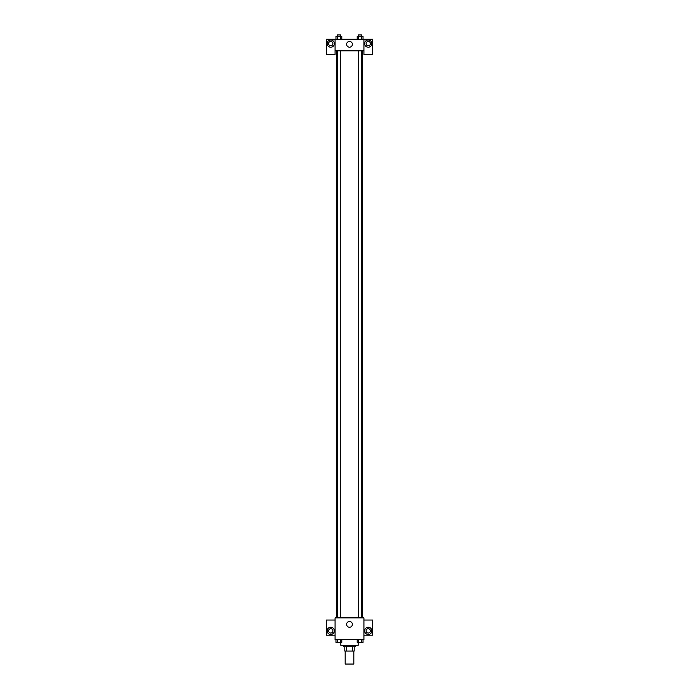 <?xml version="1.0" encoding="UTF-8"?>
<svg xmlns="http://www.w3.org/2000/svg" width="699" height="699" viewBox="0 0 699 699"><rect width="100%" height="100%" fill="white"/><g stroke="black" fill="none" stroke-linecap="round" stroke-linejoin="round"><path stroke-width="1.05" d="M345.175 651.066L345.175 664.05L353.825 664.05L353.825 651.066M352.541 646.732L352.541 651.066L344.808 651.066L344.808 646.732M352.541 651.066L354.192 651.066L354.192 646.732L354.192 651.066M355.275 645.291L355.275 646.732L343.725 646.732L343.725 645.291M346.459 646.732L346.459 651.066M340.841 642.407L340.841 645.291L358.159 645.291L358.159 642.407M363.926 639.524L335.074 639.524L335.074 617.881L363.926 617.881L363.926 639.524M330.741 634.474A3.609 3.609 0 0 1 327.621 629.056A3.609 3.609 0 0 1 333.869 629.056A3.609 3.609 0 0 1 330.741 634.474M335.074 635.19L326.416 635.19L326.416 620.039L335.074 620.039M328.582 630.865A2.167 2.167 0 0 1 330.741 628.698A2.167 2.167 0 0 1 332.907 630.865A2.167 2.167 0 0 1 330.741 633.032A2.167 2.167 0 0 1 328.582 630.865M349.5 627.256A2.883 2.883 0 0 1 347.001 622.931A2.883 2.883 0 0 1 351.999 622.931A2.883 2.883 0 0 1 349.5 627.256M368.259 634.474A3.609 3.609 0 0 1 365.131 629.056A3.609 3.609 0 0 1 371.379 629.056A3.609 3.609 0 0 1 368.259 634.474M363.926 635.19L372.584 635.19L372.584 620.039L363.926 620.039M366.093 630.865A2.167 2.167 0 0 1 368.259 628.698A2.167 2.167 0 0 1 370.418 630.865A2.167 2.167 0 0 1 368.259 633.032A2.167 2.167 0 0 1 366.093 630.865M362.484 50.826L362.484 617.881M358.5 617.881L358.5 50.826M340.5 50.826L340.5 617.881M363.926 50.826L363.926 54.426L372.584 54.426L372.584 39.275L363.926 39.275L363.926 50.826L335.074 50.826L335.074 54.426L326.416 54.426L326.416 39.275L335.074 39.275L335.074 50.826M332.907 43.609A2.167 2.167 0 0 1 330.741 45.776A2.167 2.167 0 0 1 328.582 43.609A2.167 2.167 0 0 1 330.741 41.442A2.167 2.167 0 0 1 332.907 43.609M330.741 47.217A3.609 3.609 0 0 1 327.621 41.8A3.609 3.609 0 0 1 333.869 41.8A3.609 3.609 0 0 1 330.741 47.217M370.418 43.609A2.167 2.167 0 0 1 367.176 45.479A2.167 2.167 0 0 1 367.176 41.73A2.167 2.167 0 0 1 370.418 43.609M368.259 47.217A3.609 3.609 0 0 1 365.131 41.8A3.609 3.609 0 0 1 371.379 41.8A3.609 3.609 0 0 1 368.259 47.217M363.926 39.275L335.074 39.275M346.617 44.325A2.883 2.883 0 0 1 350.942 41.826A2.883 2.883 0 0 1 350.942 46.824A2.883 2.883 0 0 1 346.617 44.325M363.034 39.275L363.034 36.392L357.206 36.392L357.206 39.275M361.575 36.392L361.575 39.275M358.666 36.392L358.666 39.275M358.5 36.392L358.5 34.95L361.741 34.95L361.741 36.392M341.794 39.275L341.794 36.392L335.966 36.392L335.966 39.275M340.334 36.392L340.334 39.275M337.425 36.392L337.425 39.275M337.259 36.392L337.259 34.95L340.5 34.95L340.5 36.392M363.034 639.524L363.034 642.407L357.206 642.407L357.206 639.524M361.575 639.524L361.575 642.407M358.666 639.524L358.666 642.407M361.741 642.407L358.5 642.416M341.794 639.524L341.794 642.407L335.966 642.407L335.966 639.524M340.334 639.524L340.334 642.407M337.425 639.524L337.425 642.407M340.5 642.407L337.259 642.416M336.516 50.826L336.516 617.881M361.741 617.881L361.741 50.826M337.259 50.826L337.259 617.881"/></g></svg>

